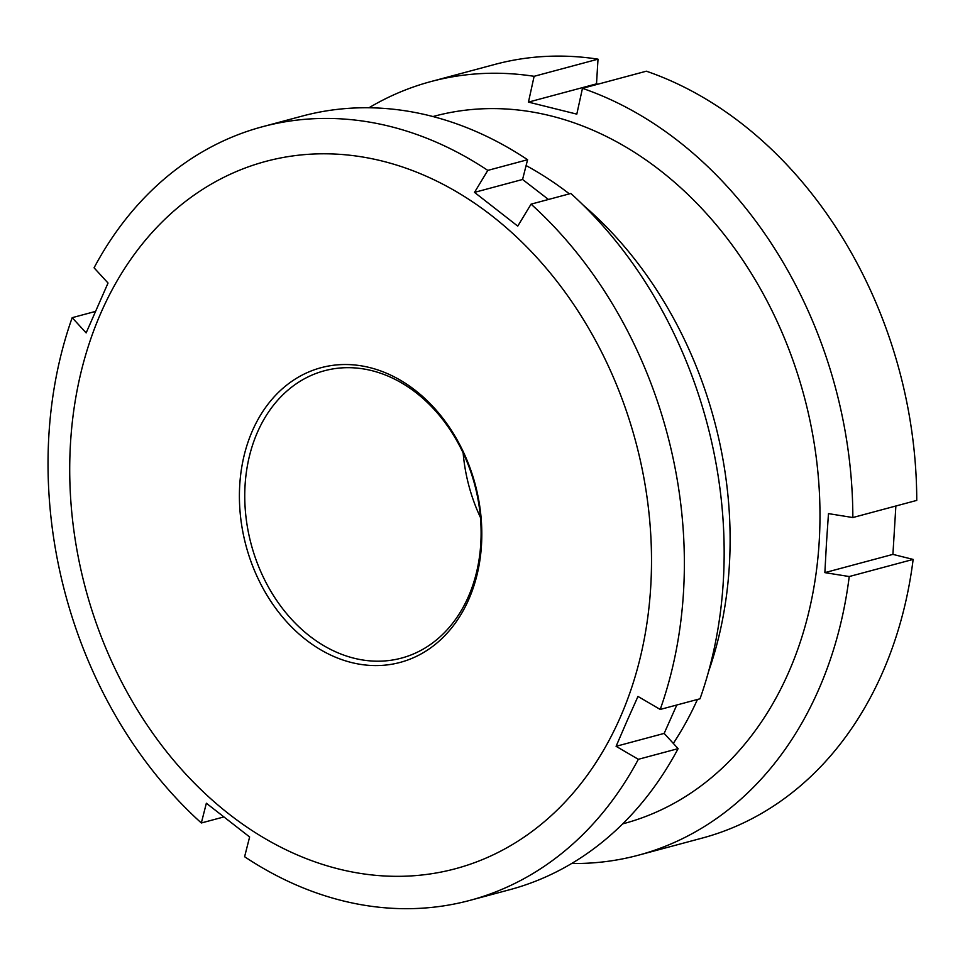 <?xml version="1.0" encoding="UTF-8"?>
<svg xmlns="http://www.w3.org/2000/svg" width="965" height="965" viewBox="0 0 965 965"><rect width="100%" height="100%" fill="white"/><g stroke="black" fill="none" stroke-linecap="round" stroke-linejoin="round"><path stroke-width="1.45" d="M673.317 743.4A366.157 284.723 -105 0 0 697.442 699.468M708.527 671.664A366.157 284.723 -105 0 0 729.311 566.117A366.157 284.723 -105 0 0 583.463 205.364M622.678 823.869L623.945 823.531A366.157 284.723 -105 0 0 819.176 542.004A366.157 284.723 -105 0 0 434.238 116.21L432.971 116.548M571.678 863.494A400.487 311.418 -105 0 0 638.42 855.195A400.487 311.418 -105 0 0 849.236 576.539L824.87 572.631L826.462 543.174L828.477 513.621L852.843 517.542A400.487 311.418 -105 0 0 582.462 88.334L576.805 114.135L528.458 102.109L596.503 83.858L598.01 59.167A400.487 311.418 -105 0 0 494.828 64.426L430.921 81.567A400.487 311.418 -105 0 0 368.98 107.766M638.42 855.195L702.327 838.054A400.487 311.418 -105 0 0 913.143 559.41L892.915 554.38L895.87 506.01M597.878 84.196L596.503 83.858M852.843 517.542L916.75 500.401A400.487 311.418 -105 0 0 646.357 71.193L582.462 88.334M598.01 59.167L534.115 76.307L528.458 102.109M534.115 76.307A400.487 311.418 -105 0 0 430.921 81.567M913.143 559.41L849.236 576.539M569.374 193.869A366.157 284.723 -105 0 0 526.106 165.57M824.87 572.631L892.915 554.38M101.048 312.576A366.157 284.723 -105 0 0 229.272 814.255A366.157 284.723 -105 0 0 620.181 717.538A366.157 284.723 -105 0 0 491.945 215.871A366.157 284.723 -105 0 0 101.048 312.576M660.217 709.444L700.011 698.781A400.487 311.418 -105 0 0 570.846 193.47L531.064 204.146A400.487 311.418 75 0 1 660.217 709.444L637.974 696.441L626.828 721.422L616.092 746.307L638.335 759.31A400.487 311.418 75 0 1 469.943 900.369A400.487 311.418 75 0 1 244.603 856.727L249.621 836.969L206.353 803.23L201.335 822.976A400.487 311.418 75 0 1 72.182 317.678L86.138 332.901L108.032 283.034L94.063 267.812A400.487 311.418 75 0 1 262.456 126.741A400.487 311.418 75 0 1 487.795 170.395L527.59 159.72A400.487 311.418 -105 0 0 302.238 116.077L262.456 126.741M469.943 900.369L509.737 889.706A400.487 311.418 -105 0 0 678.118 748.635L664.161 733.412L676.803 704.993M252.456 430.692A152.567 118.635 75 0 1 415.336 390.391A152.567 118.635 75 0 1 468.761 599.422A152.567 118.635 75 0 1 305.893 639.723A152.567 118.635 75 0 1 252.456 430.692M468.375 596.696A148.755 115.667 -105 0 0 451.994 432.694A148.755 115.667 -105 0 0 324.397 370.765A148.755 115.667 -105 0 0 257.486 432.175A148.755 115.667 -105 0 0 273.867 596.177A148.755 115.667 -105 0 0 401.464 658.106A148.755 115.667 -105 0 0 468.375 596.696M72.182 317.678L95.378 311.454M201.335 822.976L223.723 816.981M638.335 759.31L678.118 748.635M480.449 517.493A148.755 115.667 75 0 1 463.152 452.983M548.47 199.478L522.572 179.478L527.59 159.72M531.064 204.146L517.759 226.124L474.503 192.373L487.795 170.395M522.572 179.478L474.503 192.373M664.161 733.412L616.092 746.307"/></g></svg>
